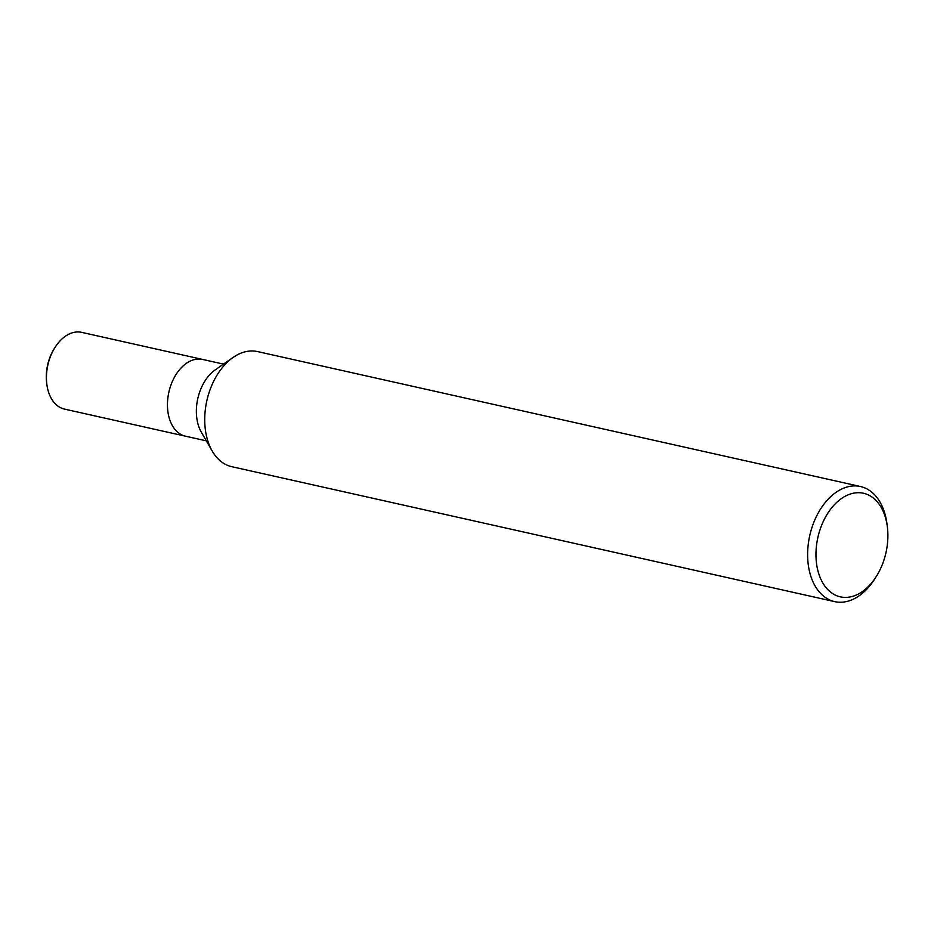 <?xml version="1.0" encoding="UTF-8"?>
<svg xmlns="http://www.w3.org/2000/svg" width="934" height="934" viewBox="0 0 934 934"><rect width="100%" height="100%" fill="white"/><g stroke="black" fill="none" stroke-linecap="round" stroke-linejoin="round"><path stroke-width="1.4" d="M875.964 577.014A53.086 34.897 -77.4 0 1 829.929 591.596A53.086 34.897 -77.4 0 1 833.198 506.03A53.086 34.897 -77.4 0 1 887.3 526.379A53.086 34.897 -77.4 0 1 875.964 577.014L874.294 579.605A58.982 38.773 -77.4 0 1 834.704 601.636L231.807 466.696A58.982 38.773 -77.4 0 1 220.249 460.859A58.982 38.773 -77.4 0 1 212.205 451.04A58.982 38.773 -77.4 0 1 233.173 357.395A58.982 38.773 -77.4 0 1 257.586 351.593M212.205 451.04L201.347 432.22A39.321 25.848 -77.4 0 1 215.322 369.794L233.173 357.395M834.704 601.636A58.982 38.773 -77.4 0 1 823.146 595.787A58.982 38.773 -77.4 0 1 812.382 526.262A58.982 38.773 -77.4 0 1 860.483 486.521A58.982 38.773 -77.4 0 1 886.891 523.332L887.3 526.379M206.332 440.848L64.493 409.104A39.321 25.848 -77.4 0 1 56.787 405.204A39.321 25.848 -77.4 0 1 46.875 384.563A39.321 25.848 -77.4 0 1 55.269 347.051A39.321 25.848 -77.4 0 1 81.678 332.364L202.678 359.45A39.321 25.848 -77.4 0 0 170.618 385.94A39.321 25.848 -77.4 0 0 177.799 432.29A39.321 25.848 -77.4 0 0 185.504 436.19A39.321 25.848 -77.4 0 1 177.799 432.29A39.321 25.848 -77.4 0 1 170.618 385.94A39.321 25.848 -77.4 0 1 202.69 359.45L223.506 364.108M46.875 384.563L46.7 383.244A36.765 24.167 -77.4 0 1 54.546 348.172M860.471 486.521L257.574 351.581M55.269 347.051L54.557 348.172"/></g></svg>
